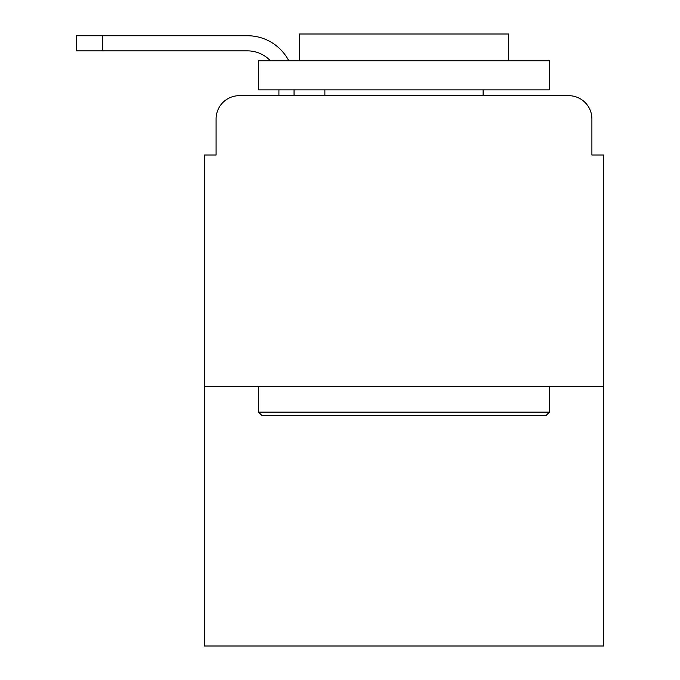 <?xml version="1.0" encoding="UTF-8"?>
<svg xmlns="http://www.w3.org/2000/svg" width="680" height="680" viewBox="0 0 680 680"><rect width="100%" height="100%" fill="white"/><g stroke="black" fill="none" stroke-linecap="round" stroke-linejoin="round"><path stroke-width="1.02" d="M216.087 118.932L216.087 155.006L216.087 118.932A23.273 23.273 0 0 1 239.36 95.667L278.919 95.667L278.919 89.845M603.534 386.537L204.451 386.537L204.451 646L603.534 646L603.534 155.006L591.898 155.006L591.898 118.932A23.273 23.273 0 0 0 568.625 95.667L239.36 95.667M204.451 386.537L204.451 155.006L216.087 155.006M294.041 89.845L294.041 95.667L313.242 95.667M494.742 95.667L568.625 95.667M591.898 155.006L591.898 118.932M270.385 60.758A31.416 31.416 0 0 0 247.503 50.873A31.416 31.416 0 0 1 270.385 60.758A31.416 31.416 0 0 0 247.503 50.873A31.416 31.416 0 0 1 270.385 60.758A31.416 31.416 0 0 0 247.503 50.873A31.416 31.416 0 0 1 270.385 60.758A31.416 31.416 0 0 0 247.503 50.873A31.416 31.416 0 0 1 270.385 60.758A31.416 31.416 0 0 0 247.503 50.873A31.416 31.416 0 0 1 270.385 60.758A31.416 31.416 0 0 0 247.503 50.873A31.416 31.416 0 0 1 270.385 60.758A31.416 31.416 0 0 0 247.503 50.873A31.416 31.416 0 0 1 270.385 60.758A31.416 31.416 0 0 0 247.503 50.873A31.416 31.416 0 0 1 270.385 60.758A31.416 31.416 0 0 0 247.503 50.873A31.416 31.416 0 0 1 270.385 60.758A31.416 31.416 0 0 0 247.503 50.873L76.466 50.873L76.466 35.742L247.503 35.742A46.538 46.538 0 0 1 288.762 60.758M102.646 35.742L247.503 35.742L102.646 35.742L247.503 35.742L102.646 35.742L247.503 35.742L102.646 35.742L247.503 35.742L102.646 35.742L247.503 35.742L102.646 35.742L247.503 35.742L102.646 35.742L247.503 35.742L102.646 35.742L247.503 35.742L102.646 35.742L247.503 35.742L102.646 35.742L102.646 50.873M545.938 415.625L262.047 415.625L258.553 412.139L549.432 412.139L545.938 415.625M258.553 60.758L549.432 60.758L549.432 89.845L258.553 89.845L258.553 60.758M508.708 60.758L508.708 34L299.276 34L299.276 60.758M258.553 386.537L258.553 412.139M549.432 386.537L549.432 412.139M324.878 89.845L324.878 95.667M483.114 89.845L483.114 95.667"/></g></svg>

